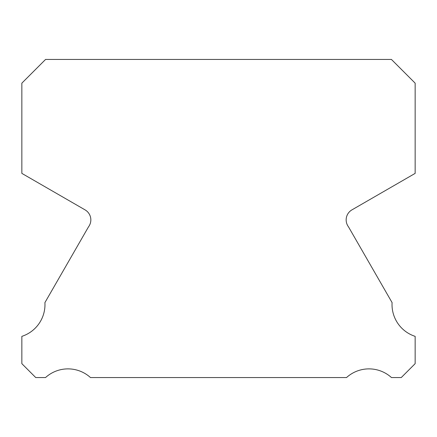<?xml version="1.0" encoding="UTF-8"?>
<svg xmlns="http://www.w3.org/2000/svg" width="437" height="437" viewBox="0 0 437 437"><rect width="100%" height="100%" fill="white"/><g stroke="black" fill="none" stroke-linecap="round" stroke-linejoin="round"><path stroke-width="0.66" d="M415.15 336.359A33.42 33.42 0 0 1 392.082 302.595L348.518 226.89A11.57 11.57 0 0 1 351.993 209.842L415.15 173.385L415.15 83.161L391.437 59.443L45.563 59.443L21.85 83.161L21.85 173.385L85.007 209.842A11.57 11.57 0 0 1 88.482 226.89L44.918 302.595A33.42 33.42 0 0 1 21.85 336.359L21.85 363.66L35.741 377.557L45.535 377.557A33.431 33.431 0 0 1 90.475 377.557L346.525 377.557A33.431 33.431 0 0 1 391.465 377.557L401.259 377.557L415.15 363.66L415.15 336.359"/></g></svg>
